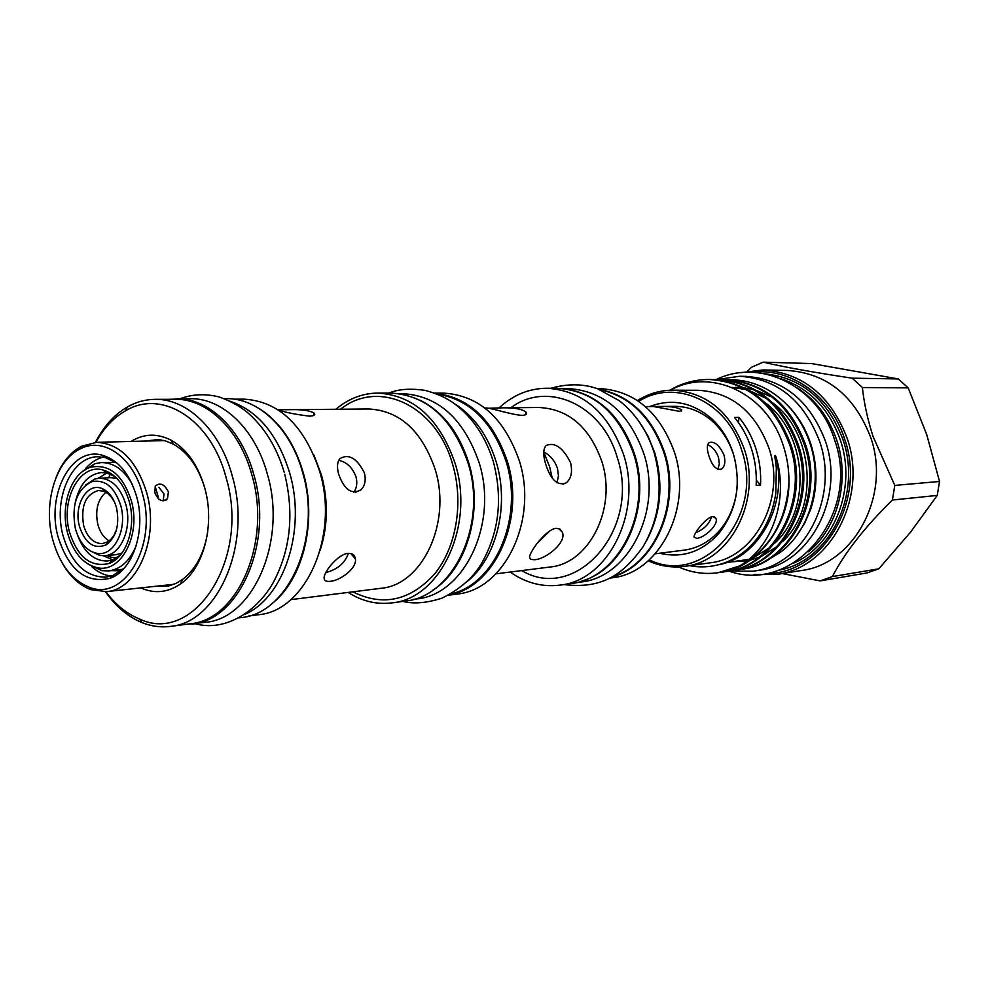 <?xml version="1.0" encoding="UTF-8"?>
<svg xmlns="http://www.w3.org/2000/svg" width="989" height="989" viewBox="0 0 989 989"><rect width="100%" height="100%" fill="white"/><g stroke="black" fill="none" stroke-linecap="round" stroke-linejoin="round"><path stroke-width="1.48" d="M707.667 444.778C712.34 446.583 715.949 450.737 718.471 457.227L719.349 463.977L717.791 469.342M543.752 451.998C550.131 455.224 554.705 460.664 557.475 468.292L558.464 475.932L556.98 482.793M797.579 388.096C815.925 400.137 828.992 417.531 836.768 440.278C850.243 479.925 837.868 527.681 808.557 551.775M765.251 573.595C821.983 574.98 867.106 501.534 844.544 438.782C830.859 395.452 790.087 367.253 751.751 372.272M740.44 372.742L763.1 369.935C802.66 372.828 830.649 395.538 847.079 438.09C868.243 497.467 830.29 568.168 776.81 574.386L753.977 574.621M763.1 369.935L787.8 370.479C826.829 373.323 854.434 395.538 870.592 437.15C891.423 495.192 854.001 564.385 801.214 570.542L776.81 574.386M894.785 485.414L939.55 481.47L926.656 434.369L908.186 387.873L862.383 387.527C864.003 402.943 867.563 419.262 873.064 436.47L894.785 485.414L892.424 500.014C864.881 526.989 844.866 552.505 832.379 576.587L820.178 580.889L782.175 573.546M729.289 571.024L752.728 571.234C803.55 565.646 839.686 498.097 819.597 441.329C803.946 400.533 777.305 378.849 739.661 376.265L716.555 379.578M752.728 571.234L758.711 570.332C809.373 564.756 845.385 497.541 825.382 441.082C809.793 400.508 783.239 378.935 745.706 376.364L739.661 376.265M786.601 404.291C797.493 415.083 805.516 428.175 810.683 443.554C817.68 465.634 817.718 487.453 810.795 509.014L804.527 523.502L796.12 536.397M728.905 379.801L734.666 379.863C746.312 380.592 757.413 383.942 767.959 389.889C787.714 401.522 801.708 419.262 809.917 443.109C823.553 482.941 810.078 530.685 780.16 552.48L767.081 560.392M721.426 379.702L724.541 379.677C761.963 382.199 788.357 403.351 803.736 443.121C824.579 498.691 788.332 564.509 740.736 569.367L737.67 569.751M740.749 569.367L742.01 569.169C789.568 564.323 825.803 498.58 804.972 443.06C789.605 403.339 763.224 382.211 725.827 379.702L724.541 379.677M718.261 572.693L719.572 572.507C755.67 569.071 789.21 526.902 788.938 482.583C785.983 521.796 769.541 549.575 739.611 565.931L718.261 572.693C704.712 574.634 691.447 572.718 678.454 566.92M669.936 390.247C681.755 383.089 694.908 379.504 709.385 379.479C747.103 382.026 773.719 403.45 789.247 443.74C810.288 500.051 773.769 566.709 725.839 571.568L722.699 571.963M725.852 571.568L727.15 571.382C775.042 566.512 811.536 499.94 790.508 443.69C774.993 403.438 748.401 382.038 710.708 379.492L709.397 379.479M713.86 379.603L717.013 379.578C754.582 382.113 781.087 403.401 796.541 443.431C817.483 499.371 781.087 565.609 733.344 570.455L730.241 570.851M733.344 570.455L734.629 570.27C782.348 565.411 818.719 499.247 797.789 443.369C782.348 403.388 755.856 382.125 718.311 379.603L717.013 379.578M637.497 400.557C648.401 393.684 660.158 390.235 672.792 390.185L698.283 390.296C731.539 392.274 755.077 411.511 768.898 447.98C786.515 498.481 754.582 558.488 709.855 562.852L684.611 566.363C672.087 568.02 659.96 566.165 648.24 560.812M689.605 565.671C702.141 568.069 714.503 566.858 726.692 562.036C740.65 556.275 752.209 546.46 761.382 532.589C768.886 520.869 773.695 507.678 775.821 493.004L776.34 467.921C775.895 462.259 773.658 452.369 775.796 456.288C789.457 499.111 771.803 547.659 739.611 565.931M788.938 482.583C789.098 469.33 787.059 456.535 782.806 444.197C766.092 392.781 710.646 367.389 670.332 390.222M672.792 390.185C706.455 392.213 730.29 411.844 744.297 449.117C762.185 500.706 729.87 561.975 684.611 566.363M760.541 485.055C761.159 472.569 759.601 460.404 755.856 448.586C752.036 436.792 746.398 426.383 738.919 417.346L734.506 417.42C741.997 426.494 747.659 436.953 751.479 448.783C755.237 460.651 756.795 472.853 756.177 485.401L760.541 485.055L756.313 480.209M638.721 401.386C674.844 378.07 727.088 401.138 741.552 449.859C765.325 516.493 703.105 586.934 649.34 559.823M649.798 406.541C671.556 398.233 692.065 402.202 711.338 418.446C721.364 427.644 728.658 439.252 733.22 453.283C741.577 483.584 736.854 510.237 719.04 533.219C702.103 551.887 682.299 558.562 659.626 553.234M660.355 406.454L653.395 406.516L679.653 411.387L681.718 409.99C677.997 407.431 670.876 406.256 660.355 406.454L674.411 406.331C688.517 406.355 701.337 411.461 712.884 421.66C722.329 430.326 729.202 441.279 733.504 454.495L735.618 462.531M561.975 388.492L567.921 388.529C603.488 390.742 628.757 412.351 643.74 453.358C662.865 510.188 628.695 577.465 580.902 582.014L575.005 582.842M569.021 389.419C599.927 396.057 621.71 417.506 634.406 453.778C651.8 506.22 624.887 569.145 581.866 580.976M600.088 389.703C630.24 396.478 651.479 417.383 663.817 452.443C680.815 503.302 654.743 564.422 612.611 576.55M638.783 421.104L648.005 436.05L654.767 452.851C663.656 484.017 660.986 513.155 646.781 540.266M338.683 460.355C346.644 461.95 352.418 467.451 356.015 476.859C357.536 482.991 356.794 488.121 353.802 492.25M543.74 452.208L549.624 466.746L552.221 477.984M399.395 393.659L402.882 393.671C438.461 395.897 463.878 418.903 479.121 462.691C498.53 523.342 464.373 594.785 416.641 598.951L413.192 599.421M420.238 400.273C443.109 411.993 459.304 432.959 468.835 463.173C483.658 511.066 466.845 568.774 432.972 590.087M437.299 394.092C469.614 399.383 492.547 421.833 506.071 461.43C524.096 517.68 495.007 584.697 450.7 593.932M454.458 403.685C474.003 416.06 487.911 435.469 496.181 461.888C509.792 505.849 496.33 558.748 466.425 582.138M204.772 488.084C198.393 467.018 187.885 452.356 173.273 444.11L165.25 440.834L158.425 439.549L144.394 441.106M130.981 441.44C143.813 433.578 157.152 433.145 170.986 440.13C186.859 449.093 198.134 465.114 204.81 488.17C215.108 524.479 203.833 568.02 180.628 583.869C167.846 592.634 154.568 593.981 140.797 587.899M105.86 591.682C115.503 604.65 126.666 613.736 139.338 618.941C193.906 645.434 250.551 558.797 226.11 477.687C211.077 419.225 161.702 388.578 125.393 410.88C113.525 417.717 103.672 428.212 95.846 442.355M95.426 442.38C103.721 426.321 114.44 414.478 127.581 406.862C136.346 401.917 145.581 399.408 155.273 399.333C187.329 398.641 220.188 430.302 232.291 476.068C252.269 543.678 218.186 622.724 170.491 626.383C160.873 627.607 151.391 626.358 142.045 622.625C128.014 616.827 115.812 606.529 105.44 591.719M155.273 399.333L175.164 399.296C207.146 398.604 239.882 429.906 251.923 475.128C271.79 541.935 237.793 620.078 190.222 623.775L170.491 626.383M168.909 399.309L190.481 398.703C222.537 398.023 255.335 429.189 267.389 474.226C287.28 540.736 253.172 618.582 205.477 622.316L184.016 624.591M176.784 398.728C208.914 398.035 241.786 429.461 253.889 474.868C273.854 541.935 239.697 620.4 191.903 624.121M348.066 553.358C338.559 554.038 324.713 570.554 324.12 577.329C323.848 580.469 325.876 581.804 330.215 581.322C340.167 580.728 357.165 568.143 355.41 558.909C354.816 555.002 352.368 553.148 348.066 553.358M338.683 474.226C344.209 489.778 351.676 494.945 361.084 489.74C365.003 485.698 366.115 480.098 364.409 472.94C356.918 458.08 348.672 453.358 339.697 458.748C337.162 462.259 336.816 467.414 338.683 474.226M234.121 399.173L244.122 399.148C279.269 401.386 304.513 425.629 319.818 471.877C339.301 535.902 305.638 610.967 258.574 614.713L248.659 616.023M258.389 408.074C279.355 421.03 294.314 442.565 303.252 472.668C317.543 521.562 302.894 580.308 271.53 603.97M335.852 409.273C348.474 398.629 362.518 393.226 377.996 393.066C413.995 395.353 439.734 418.879 455.2 463.631C474.905 525.654 440.352 598.666 392.064 602.87C376.698 604.774 362.061 601.287 348.128 592.423M377.996 393.066L391.174 393.09C427.05 395.353 452.678 418.668 468.069 463.037C487.676 524.504 453.234 596.886 405.119 601.089L392.064 602.87M556.189 528.299C546.249 529.115 529.585 551.59 529.498 557.277L530.697 559.415L534.381 559.725C545.384 559.514 566.845 542.602 562.407 532.342L560.133 529.152L556.189 528.299M545.619 463.89C550.663 479.789 557.475 486.131 566.067 482.929C571.209 478.763 572.705 472 570.542 462.642C563.013 447.646 554.903 441.922 546.188 445.47C543.122 448.845 542.936 454.989 545.619 463.89M435.012 393.214C468.897 397.182 492.992 419.843 507.283 461.183C525.963 519.213 494.549 588.047 448.549 595.106M434.703 393.103L443.579 393.115C478.948 395.316 504.18 417.815 519.262 460.627C538.486 519.917 504.514 589.852 457.042 594.068L448.252 595.267M499.124 407.913C513.019 394.982 528.942 388.43 546.88 388.244C582.781 390.507 608.309 412.5 623.466 454.223C642.825 512.079 608.322 580.518 560.083 585.105C542.306 587.318 525.678 582.966 510.188 572.038M546.88 388.244L557.326 388.306C593.091 390.544 618.508 412.364 633.603 453.766C652.851 511.152 618.496 579.072 570.43 583.658L560.083 585.105M712.698 516.579C706.294 517.123 693.363 533.776 694.08 537.151L696.713 538.3C703.884 538.3 719.312 524.417 715.838 518.323L712.698 516.579M737.213 486.291C735.779 503.265 730.08 517.779 720.128 529.832C710.053 541.478 698.024 548.252 684.054 550.156L655.287 553.778M708.866 455.719C712.253 466.017 716.456 470.467 721.476 469.095C724.838 466.573 725.679 461.863 723.973 454.965C719.362 445.137 714.404 441.02 709.113 442.59C706.851 444.704 706.764 449.08 708.866 455.719M598.877 389.233C629.919 395.365 651.813 416.406 664.546 452.356C681.878 504.093 654.57 566.141 611.486 577.18M596.899 388.516L599.396 388.529C634.579 390.704 659.564 411.832 674.337 451.911C693.19 507.456 659.391 573.261 612.08 577.811L609.607 578.157M224.095 398.641L226.296 398.629C258.178 397.974 290.729 428.484 302.646 472.532C322.34 537.596 288.417 613.835 240.982 617.606L238.794 617.89M229.893 401.151C257.956 410.794 277.909 434.789 289.728 473.15C306.59 530.116 283.794 598.296 244.209 614.626M167.487 498.691L168.414 491.867C164.421 484.078 160.045 482.162 155.285 486.131L154.828 492.621C158.215 500.657 162.431 502.684 167.487 498.691L163.098 500.879L164.063 494.043L158.945 487.305M56.163 477.242C61.961 462.58 70.318 452.282 81.259 446.348L96.514 442.33C119.854 443.529 136.618 460.441 146.805 493.066C159.625 537.707 137.595 589.901 106.515 591.62L90.877 589.667C79.231 585.253 69.576 576.167 61.874 562.395M52.677 539.475C59.476 564.027 71.542 579.9 88.874 587.058C123.786 602.227 157.708 545.841 142.564 494.166C133.268 456.918 102.955 436.124 79.639 449.204C55.471 461.022 43.034 503.772 52.677 539.475M85.338 468.86C90.543 462.716 96.502 458.797 103.239 457.128M124.231 568.131L113.03 575.425L105.823 577.156C85.623 577.106 71.381 563.297 63.061 535.729C52.911 499.47 71.22 456.621 97.75 456.757L105.118 457.511L117.197 463.235M58.03 536.767C46.087 494.834 71.196 446.435 101.855 455.088C118.26 459.823 129.893 473.83 136.766 497.096C146.211 530.623 132.786 570.579 110.113 578.268C86.018 583.869 68.649 570.035 58.03 536.767M114.662 502.375L111.547 497.306L107.739 493.486L104.34 491.496L98.677 490.457C85.623 494.166 80.604 505.799 83.595 525.394C87.267 537.435 93.473 543.517 102.238 543.641L107.714 541.848L110.817 539.413L114.081 535.123L116.492 529.696M105.91 492.287C97.676 499.606 94.981 510.299 97.824 524.38C100 532.255 103.783 537.756 109.161 540.859M116.517 507.814C113.784 498.209 109.111 491.867 102.485 488.764C87.502 481.519 73.297 505.194 79.466 526.469C85.252 543.554 94.178 549.661 106.243 544.803C116.368 537.076 119.793 524.751 116.517 507.814M90.024 550.762L99.852 555.484L104.574 555.694C120.955 555.064 132.501 527.842 125.875 504.625C120.571 487.466 111.732 478.664 99.382 478.194L110.904 477.662L116.887 478.404M121.894 553.148L116.072 554.681L104.574 555.694M75.362 528.534C79.392 542.528 86.439 550.762 96.489 553.247C113.488 557.314 127.766 529.844 120.782 505.663C114.675 487.058 104.982 479.072 91.693 481.705C76.697 489.493 71.257 505.107 75.362 528.534M155.174 486.316L158.87 499.185M121.091 570.851L111.67 570.628M155.632 494.821L154.531 491.125M88.293 564.286L101.929 570.678L108.567 570.925L123.044 569.231M108.567 570.925C120.831 569.281 130.103 560.676 136.395 545.124M67.561 532.96C73.235 552.715 83.187 564.299 97.429 567.735C121.165 573.299 141.217 534.789 131.364 500.842C122.784 474.831 109.235 463.618 90.691 467.216C71.319 472.631 59.995 505.478 67.561 532.96M129.336 501.868C124.107 484.103 115.206 473.434 102.633 469.862C79.454 463.445 60.366 500.125 69.477 531.995C77.55 557.166 90.704 567.674 108.914 563.52C126.258 557.747 136.507 527.36 129.336 501.868M115.033 476.611L106.985 473.051L101.521 472.544C88.219 474.201 79.466 484.202 75.251 502.548M106.936 473.039L98.096 478.293M116.653 557.883L111.337 557.264L106.738 555.509M108.864 477.761L109.828 474.596L111.065 474.411M348.388 553.333C345.062 563.038 337.521 569.466 325.764 572.619M278.886 410.299C287.342 412.784 297.553 414.725 309.508 416.146C314.453 415.837 315.874 414.737 313.797 412.846C309.025 410.398 300.99 409.347 289.69 409.681L278.441 409.78M711.536 516.827C709.311 523.985 704.02 529.288 695.675 532.737M484.845 407.975L485.834 408C489.753 407.443 512.871 415.219 522.291 415.331C526.197 415.096 527.458 414.057 526.061 412.215C522.551 409.174 515.059 407.715 503.586 407.814L489.345 408.197M550.119 530.673L537.818 542.615M738.919 417.346L738.474 422.587M525.851 413.859L526.63 413.328M103.289 555.769L112.758 559.786M77.414 534.789C84.04 552.406 94.042 561.146 107.455 561.01L112.808 559.774L120.299 555.175M132.316 484.425C124.021 469.849 113.673 462.555 101.298 462.568L94.759 463.705L82.099 471.852M115.886 462.32L101.298 462.568M99.382 478.194L94.734 479.035L85.623 485.03M111.213 576.055C104.315 575.301 97.874 572.211 91.903 566.808M165.2 500.57L165.225 499.828M166.226 499.989L166.251 499.309M154.136 586.452L168.254 586.118L176.129 583.337L182.359 579.603C195.735 569.479 204.191 553.556 207.715 531.835M731.971 379.776L734.666 379.863M898.259 378.935L811.685 363.569L763.137 362.159C784.401 367.142 814.071 372.482 852.159 378.181L898.259 378.935L908.186 387.873M832.379 576.587L878.838 568.799L910.609 532.107L937.238 495.427L892.424 500.014M939.55 481.47L937.238 495.427M878.838 568.799L866.97 572.952L820.178 580.889M747.622 371.122L751.455 367.29L763.137 362.159M852.159 378.181L862.383 387.527M793.499 563.174C834.271 545.903 857.018 487.973 840.366 440.13C829.017 408.605 809.286 388.17 781.149 378.812M765.301 373.842C801.968 377.996 827.83 399.865 842.9 439.437C862.705 495.254 828.547 562.024 778.467 570.22M313.859 454.94L321.487 475.091C328.348 500.817 327.928 525.827 320.238 550.119M290.828 599.643L380.876 588.307C422.303 585.092 451.948 522.551 435.16 469.404C421.92 430.858 399.816 410.719 368.848 408.989L289.69 409.681M340.599 409.236C378.231 378.614 436.483 405.107 452.739 464.743C463.878 502.721 456.362 547.226 434.715 573.855C410.163 600.793 382.867 606.789 352.838 591.83M495.959 573.83L549.76 567.056C589.172 563.829 617.383 508.148 601.72 461.084C589.382 426.902 568.49 409.05 539.067 407.505L503.586 407.814M510.819 407.752C546.892 380.456 601.967 404.105 617.074 456.955C641.836 528.967 575.882 603.203 521.735 570.579M769.751 396.156L756.313 390.445M753.766 389.703L744.136 387.824M742.492 387.651L735.544 387.329M728.04 561.48L729.721 561.641M732.008 561.801L747.214 560.751M750.466 560.046L759.428 557.128M761.765 556.127L777.564 546.188M782.534 541.651C820.066 507.097 813.218 431.81 772.162 402.461M766.401 398.456L748.673 390.296M746.126 389.579L731.811 387.354M724.603 562.84L748.957 559.354M754.15 557.289L769.924 547.486M774.894 543.01C813.181 508.284 806.171 431.525 764.373 402.127M718.607 564.731C758.204 557.981 788.678 504.39 775.796 456.288M834.568 439.895C861.444 512.945 794.55 594.871 728.967 571.086M712.884 421.66L711.338 418.446M654.088 452.517C663.409 486.464 659.75 517.853 643.122 546.67C624.553 572.421 604.143 589.605 563.928 584.561M173.273 444.11L170.986 440.13M139.338 618.941L142.045 622.625M195.192 623.688C222.649 631.699 254.902 614.33 272.939 583.139C290.42 550.539 294.363 514.243 284.745 474.275M106.515 591.62L173.99 584.289M88.874 587.058L90.877 589.667M103.845 456.559L106.268 456.473M105.118 457.511L101.855 455.088M104.34 491.496L102.485 488.764M96.489 553.247L99.852 555.484M97.429 567.735L101.929 570.678M106.985 473.051L102.633 469.862M108.877 472.235L106.033 472.346M107.269 555.459L111.337 557.264M402.882 601.386C413.686 604.168 426.778 603.067 442.157 598.085C461.319 588.529 474.967 576.043 483.102 560.627C499.247 530.425 502.684 497.529 493.4 461.962M350.724 553.481L355.41 558.896M313.81 412.846L313.488 415.565M714.281 516.753L715.838 518.323M681.718 409.99L681.557 411.053M526.074 412.215L525.74 414.675M558.834 528.546L562.407 532.342M566.067 482.916L562.964 484.239M721.476 469.095L720.264 469.59M361.084 489.74L355.533 492.299M388.912 393.09C398.159 389.122 410.237 388.232 425.146 390.395C437.051 393.56 446.892 398.048 454.643 403.833C472.594 417.469 485.389 436.458 493.054 460.8M114.773 560.33L111.942 560.602M112.808 559.774L108.914 563.52M90.691 467.216L94.759 463.705M91.693 481.705L94.734 479.035M107.714 541.848L106.243 544.803M108.592 543.122L107.022 543.245M113.03 575.425L110.113 578.268M111.881 576.538L114.304 576.303M79.639 449.204L81.259 446.348M96.514 442.33L164.347 440.587M645.421 406.578L653.395 406.516M180.109 398.715C192.435 394.117 205.428 393.523 219.088 396.935C233.812 402.239 245.42 409.471 253.913 418.607C267.685 432.725 277.785 450.638 284.214 472.359M125.393 410.88L127.581 406.862M182.359 579.603L180.628 583.869M653.877 451.8C646.917 430.462 635.395 413.439 619.337 400.73L597.517 388.739C583.312 383.683 567.723 383.534 550.774 388.269M729.462 560.85L730.587 560.924M726.594 562.073L727.706 562.073M724.307 562.951L725.506 562.852M724.146 563.013L726.606 562.469M760.776 533.516L761.394 532.589M720.128 529.832L719.04 533.219M834.444 439.512C818.348 386.501 760.356 357.647 716.172 379.578"/></g></svg>
